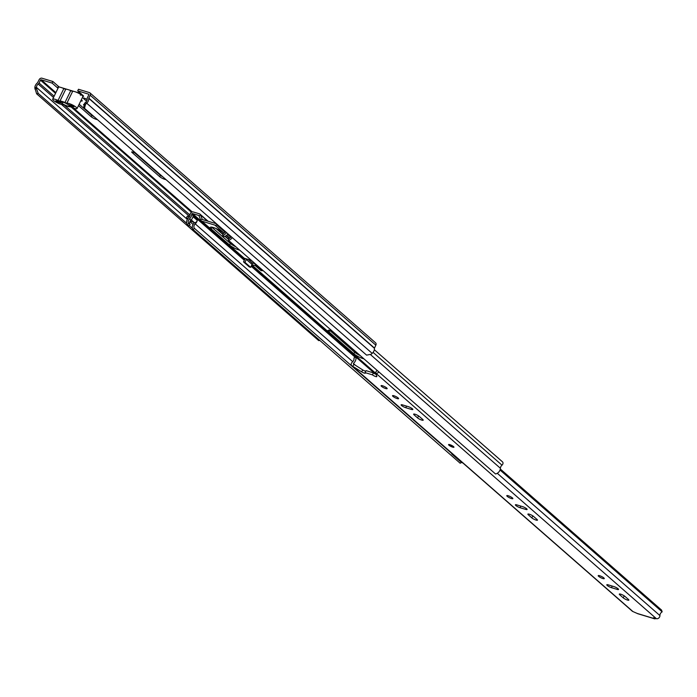 <?xml version="1.0" encoding="UTF-8"?>
<svg xmlns="http://www.w3.org/2000/svg" width="697" height="697" viewBox="0 0 697 697"><rect width="100%" height="100%" fill="white"/><g stroke="black" fill="none" stroke-linecap="round" stroke-linejoin="round"><path stroke-width="1.05" d="M80.8 100.873A3.38 0.706 -154 0 0 82.22 100.943A3.38 0.706 -154 0 0 81.288 99.871M87.142 99.671L87.073 99.61A2.248 0.47 -154 0 0 84.267 98.146A2.248 0.47 -154 0 0 83.318 98.103A2.248 0.47 -154 0 0 83.614 98.565L86.602 101.178M84.381 104.402A3.302 0.688 -154 0 0 83.605 104.48A3.302 0.688 -154 0 0 84.032 105.16L84.163 105.273M162.654 176.69A3.006 0.627 26 0 1 160.449 175.348L135.453 153.479A2.248 0.47 -154 0 0 132.648 152.016A2.248 0.47 -154 0 0 131.698 151.963A2.248 0.47 -154 0 0 131.994 152.434L159.7 176.672A4.051 0.845 -154 0 0 164.745 179.303L166.104 179.721M34.85 88.937L36.436 88.536L38.213 93.407L36.627 93.807L34.85 87.778A5.402 4.191 131.2 0 1 37.525 82.821L39.093 79.754A2.405 1.864 131.2 0 1 41.968 78.203L52.859 81.497L58.391 86.341A2.631 0.549 -154 0 0 59.559 87.125M36.436 88.536L36.436 87.378A3.607 2.797 131.2 0 1 38.222 84.076A2.248 1.742 -48.8 0 0 39.084 83.039L40.478 80.172A0.601 0.462 131.2 0 1 41.201 79.78L52.083 83.082L57.616 87.927A2.631 0.549 -154 0 0 58.017 88.231M82.777 96.256A2.631 0.549 -154 0 0 83.588 96.238A2.631 0.549 -154 0 0 83.239 95.698L77.707 90.854L88.597 94.156A0.601 0.462 131.2 0 1 88.798 94.818L87.404 97.685A2.248 1.742 -48.8 0 0 87.16 98.913A3.607 2.797 131.2 0 1 85.679 102.302L84.694 103.165L85.531 104.297L84.511 108.323L366.605 355.139L371.196 354.242L372.181 353.37A5.402 4.191 131.2 0 0 374.402 348.282L375.849 345.181A2.405 1.864 131.2 0 0 375.587 342.811L89.922 92.875A2.405 1.864 131.2 0 1 90.183 95.236L88.737 98.347A5.402 4.191 131.2 0 1 86.515 103.435L85.531 104.297M80.059 94.051L80.146 93.381L81.148 93.668L80.373 95.254M77.707 90.854L78.482 89.268L89.364 92.57A2.405 1.864 131.2 0 1 89.922 92.875M52.083 83.082L52.859 81.497M78.482 105.613L91.141 116.687A4.051 0.845 -154 0 0 96.186 119.318L97.545 119.736M94.086 116.713A3.006 0.627 26 0 1 91.891 115.362L79.162 104.228M38.213 93.407L186.761 223.38M189.192 225.506L192.477 228.372M36.627 93.807L318.721 340.624L319.74 340.363M84.511 108.323L83.675 107.19L84.694 103.165M79.353 93.642L80.146 93.381M77.045 108.558L82.838 96.683A5.924 1.237 -154 0 0 80.355 94.234A5.924 1.237 -154 0 0 74.692 91.621A5.924 1.237 -154 0 0 72.697 91.263L66.903 103.139A5.924 1.237 -154 0 1 68.898 103.496A5.924 1.237 -154 0 1 74.562 106.11A5.924 1.237 -154 0 1 77.045 108.558A5.924 1.237 -154 0 1 74.544 108.427A5.924 1.237 -154 0 1 71.686 107.312A2.405 0.505 26 0 0 70.528 106.868A2.405 0.505 26 0 0 69.726 106.719A6.16 1.289 -154 0 1 64.751 105.212A2.405 0.505 26 0 0 63.61 104.768A2.405 0.505 26 0 0 62.8 104.62A5.924 1.237 26 0 1 60.813 104.262A5.924 1.237 26 0 1 55.15 101.649A5.924 1.237 26 0 1 52.667 99.201A5.924 1.237 26 0 1 55.176 99.331A5.924 1.237 26 0 1 58.043 100.455L63.836 88.571A5.924 1.237 -154 0 0 60.97 87.456A5.924 1.237 -154 0 0 58.461 87.325L52.667 99.201M66.903 103.139A2.405 0.505 26 0 1 64.96 102.546A6.16 1.289 -154 0 0 62.033 101.413A6.16 1.289 -154 0 0 59.986 101.039A2.405 0.505 26 0 1 58.043 100.455M72.697 91.263A2.405 0.505 26 0 1 70.754 90.671A6.16 1.289 -154 0 0 67.827 89.538A6.16 1.289 -154 0 0 65.779 89.164A2.405 0.505 26 0 1 63.836 88.571M68.864 104.785L68.959 105.43A4.731 0.985 26 0 1 69.23 105.874A4.731 0.985 26 0 1 67.217 105.944A4.731 0.985 26 0 1 61.824 103.269L56.919 101.779L55.847 100.838L60.839 102.354A4.731 0.985 26 0 1 60.839 101.788A4.731 0.985 26 0 1 67.801 104.463L72.802 105.979L73.873 106.92L68.959 105.43M60.839 102.354L61.719 101.762M61.824 103.269L63.357 102.215M57.18 101.248L56.919 101.779M331.972 330.875A7.58 1.586 -154 0 0 331.249 330.648A7.58 1.586 -154 0 0 328.043 330.474A7.58 1.586 -154 0 0 329.036 332.033L353.884 353.78A7.58 1.586 -154 0 0 363.982 358.885M360.218 355.592A7.58 1.586 26 0 1 354.66 352.194L329.803 330.456A7.58 1.586 26 0 1 329.585 330.247M252.14 262.891L255.39 263.875M188.713 223.345A3.45 2.675 131.2 0 1 189.514 218.875A5.559 4.304 -48.8 0 0 191.692 214.214A0.601 0.462 131.2 0 1 192.477 213.552L193.905 214.798A0.601 0.462 -48.8 0 0 193.113 215.469A5.559 4.304 131.2 0 1 190.943 220.121A3.45 2.675 -48.8 0 0 190.142 224.6L188.713 223.345L187.415 224.591A5.254 4.069 131.2 0 1 188.634 217.778A3.755 2.91 -48.8 0 0 190.107 214.632A2.405 1.864 131.2 0 1 193.243 211.966L199.359 213.813A3.006 2.326 131.2 0 1 200.048 214.197A3.006 2.326 131.2 0 1 200.57 214.955L202.147 219.137A1.167 0.897 -48.8 0 0 202.618 219.581L215.687 223.537A1.167 0.897 -48.8 0 0 216.192 223.537M235.952 246.869A7.58 1.586 26 0 1 230.393 243.471L211.966 227.353A7.58 1.586 26 0 1 211.74 227.152M223.807 233.312L222.848 232.467A7.58 1.586 -154 0 0 213.413 227.544A7.58 1.586 -154 0 0 210.206 227.379A7.58 1.586 -154 0 0 211.2 228.938L229.618 245.056A7.58 1.586 -154 0 0 239.724 250.171M229.522 238.313L226.359 235.542M251.425 260.408L244.194 258.212A2.962 2.3 131.2 0 1 243.828 258.056L201.163 220.783A2.962 2.3 -48.8 0 0 201.851 221.158L214.911 225.122A2.962 2.3 -48.8 0 0 216.75 224.922L217.412 224.6M250.955 261.837L251.617 262.421M192.477 213.552L198.584 215.399A1.202 0.932 131.2 0 1 199.072 215.852L200.649 220.043A2.962 2.3 -48.8 0 0 201.163 220.783M244.699 258.369L243.828 258.056L244.542 258.683A2.962 2.3 -48.8 0 0 244.908 258.84L244.969 258.892M251.948 264.651L255.329 265.67M187.415 224.591L188.843 225.837L190.142 224.6M226.56 232.606A5.254 4.069 131.2 0 1 222.718 235.29L224.146 236.536A5.254 4.069 -48.8 0 0 227.989 233.852M225.488 231.665A3.45 2.675 131.2 0 1 222.805 233.687L222.718 235.29M374.333 349.72L502.476 461.832A2.405 1.864 131.2 0 1 501.988 465.169A3.755 2.91 -48.8 0 0 500.402 468.279A5.254 4.069 131.2 0 1 495.532 473.977L228.433 240.291A5.254 4.069 131.2 0 0 232.275 237.607M231.195 236.666A3.45 2.675 131.2 0 1 228.52 238.679L228.433 240.291M452.641 454.261L194.428 228.346L193.121 229.583A5.254 4.069 131.2 0 1 194.35 222.779A3.755 2.91 -48.8 0 0 194.507 222.622M193.121 229.583L460.22 463.278L461.257 462.294M194.428 228.346A3.45 2.675 131.2 0 1 195.23 223.876A5.559 4.304 -48.8 0 0 197.399 219.215A0.601 0.462 131.2 0 1 198.183 218.544L244.804 259.336M193.905 214.798L193.94 214.833A0.601 0.462 -48.8 0 0 193.156 215.425L197.373 219.111A0.601 0.462 131.2 0 1 198.148 218.518L198.183 218.544M192.72 217.534A2.248 1.742 -48.8 0 0 193.008 216.654L193.043 216.384M193.104 215.861L193.156 215.425M197.373 219.111L197.225 220.339A2.248 1.742 131.2 0 1 194.289 222.578L190.194 221.036M189.41 216.872L187.266 216.218L186.491 217.804L187.693 218.858M188.129 218.3L186.491 217.804M251.399 262.255A1.952 1.516 131.2 0 1 251.844 262.499A1.952 1.516 131.2 0 1 252.061 264.424L250.641 267.326L249.256 266.907L243.549 261.906L244.908 258.84M243.549 261.906L244.935 262.333L246.346 259.423A1.952 1.516 -48.8 0 0 246.52 258.918M244.935 262.333L250.641 267.326M262.455 270.061L262.089 270.802L256.383 265.801L256.74 265.06M255.625 264.085L254.997 265.383L260.713 270.384L262.089 270.802M254.997 265.383L256.383 265.801M452.126 454.244L461.841 462.738A3.903 3.023 -48.8 0 1 461.44 462.451L451.726 453.956A3.903 3.023 -48.8 0 0 452.126 454.244A3.023 2.344 -48.8 0 0 452.884 454.235M461.841 462.738A3.023 2.344 -48.8 0 0 462.599 462.73M452.684 447.152A3.006 0.627 -154 0 0 453.956 447.221A3.006 0.627 -154 0 0 452.702 445.984A3.006 0.627 -154 0 0 449.835 444.651A3.006 0.627 -154 0 0 448.563 444.59A3.006 0.627 -154 0 0 449.818 445.827A3.006 0.627 -154 0 0 452.684 447.152M385.737 388.577A3.38 0.706 -154 0 0 387.166 388.647A3.38 0.706 -154 0 0 385.746 387.253A3.38 0.706 -154 0 0 382.522 385.763A3.38 0.706 -154 0 0 381.093 385.685A3.38 0.706 -154 0 0 382.514 387.088A3.38 0.706 -154 0 0 385.737 388.577M511.432 498.547A3.38 0.706 -154 0 0 512.861 498.625A3.38 0.706 -154 0 0 511.441 497.222A3.38 0.706 -154 0 0 508.218 495.733A3.38 0.706 -154 0 0 506.789 495.663A3.38 0.706 -154 0 0 508.2 497.057A3.38 0.706 -154 0 0 511.432 498.547M529.319 514.203A3.38 0.706 -154 0 0 527.89 514.125A3.38 0.706 -154 0 0 528.335 514.822L531.828 517.88A3.38 0.706 -154 0 0 535.113 519.744A3.38 0.706 -154 0 0 537.465 520.145A3.38 0.706 -154 0 0 537.021 519.457L533.519 516.39A3.38 0.706 -154 0 0 529.319 514.203M397.159 398.571A3.38 0.706 -154 0 0 398.588 398.649A3.38 0.706 -154 0 0 397.177 397.255A3.38 0.706 -154 0 0 393.944 395.765A3.38 0.706 -154 0 0 392.516 395.687A3.38 0.706 -154 0 0 393.936 397.081A3.38 0.706 -154 0 0 397.159 398.571M415.055 414.227A3.38 0.706 -154 0 0 413.626 414.149A3.38 0.706 -154 0 0 414.062 414.846L417.564 417.904A3.38 0.706 -154 0 0 420.84 419.768A3.38 0.706 -154 0 0 423.192 420.178A3.38 0.706 -154 0 0 422.757 419.481L419.254 416.414A3.38 0.706 -154 0 0 415.055 414.227M602.844 578.527A3.38 0.706 -154 0 0 604.273 578.606A3.38 0.706 -154 0 0 602.853 577.203A3.38 0.706 -154 0 0 599.629 575.713A3.38 0.706 -154 0 0 598.2 575.644A3.38 0.706 -154 0 0 599.62 577.038A3.38 0.706 -154 0 0 602.844 578.527M620.731 594.184A3.38 0.706 -154 0 0 619.302 594.105A3.38 0.706 -154 0 0 619.746 594.802L623.24 597.86A3.38 0.706 -154 0 0 626.525 599.725A3.38 0.706 -154 0 0 628.877 600.126A3.38 0.706 -154 0 0 628.433 599.437L624.93 596.371A3.38 0.706 -154 0 0 620.731 594.184M617.098 589.383A3.38 0.706 -154 0 0 618.527 589.453A3.38 0.706 -154 0 0 617.106 588.059A3.38 0.706 -154 0 0 613.883 586.569L608.228 584.853A3.38 0.706 -154 0 0 606.799 584.783A3.38 0.706 -154 0 0 608.22 586.177A3.38 0.706 -154 0 0 611.443 587.667L617.098 589.383L617.586 588.373M411.413 409.427A3.38 0.706 -154 0 0 412.842 409.505A3.38 0.706 -154 0 0 411.422 408.102A3.38 0.706 -154 0 0 408.198 406.612L402.552 404.905A3.38 0.706 -154 0 0 401.123 404.826A3.38 0.706 -154 0 0 402.535 406.22A3.38 0.706 -154 0 0 405.759 407.71L411.413 409.427L411.901 408.425M525.677 509.402A3.38 0.706 -154 0 0 527.106 509.481A3.38 0.706 -154 0 0 525.695 508.078A3.38 0.706 -154 0 0 522.471 506.588L516.817 504.881A3.38 0.706 -154 0 0 515.388 504.802A3.38 0.706 -154 0 0 516.808 506.196A3.38 0.706 -154 0 0 520.032 507.686L525.677 509.402L526.174 508.401M637.973 613.674A2.631 1.568 106.9 0 1 637.555 613.648A2.631 1.568 106.9 0 1 637.197 613.438L632.928 611.557A2.701 2.091 131.2 0 1 632.31 611.217L351.785 365.777A2.701 2.091 131.2 0 1 352.403 361.961A3.572 2.771 -48.8 0 0 353.919 358.014L355.836 357.012L375.239 373.984M653.42 617.769L654.195 618.596A2.631 1.568 -73.1 0 0 654.553 618.797A2.631 1.568 -73.1 0 0 655.738 618.474M653.368 617.873L656.382 618.666A2.701 2.091 131.2 0 0 658.796 617.995A2.701 2.091 131.2 0 0 659.92 615.573A3.572 2.771 -48.8 0 1 662.15 611.844L661.575 610.093L500.324 469.011M378.854 371.902A2.701 2.091 131.2 0 1 375.857 373.226L376.816 376.458A2.631 0.549 -154 0 1 376.824 376.607A2.631 0.549 -154 0 1 375.012 376.293A2.631 0.549 -154 0 1 372.459 374.855L365.08 372.616A2.631 0.549 -154 0 1 365.411 373.139A2.631 0.549 -154 0 1 361.717 371.876L352.403 366.117A2.701 2.091 131.2 0 1 351.785 365.777M377.408 370.638A5.829 4.513 -48.8 0 0 377.417 370.734L376.336 371.1L375.378 373.087M355.836 357.012A5.829 4.513 -48.8 0 1 353.37 363.442L353.849 364.287L352.891 366.265M353.849 364.287L362.675 369.898A2.631 0.549 -154 0 0 365.759 371.231M365.08 372.616L366.047 370.638L373.426 372.878A2.631 0.549 -154 0 0 375.883 374.28M532.586 515.71L532.796 515.902A3.38 0.706 -154 0 0 533.736 516.582M418.313 415.743L418.531 415.926A3.38 0.706 -154 0 0 419.463 416.606M623.998 595.691L624.207 595.883A3.38 0.706 -154 0 0 625.148 596.562M500.037 470.013L662.15 611.844M373.426 372.878L372.459 374.855M453.947 447.056A3.006 0.627 26 0 1 451.682 446.463A3.006 0.627 26 0 1 449.086 444.939A3.006 0.627 26 0 1 448.702 444.494M83.867 98.05L83.614 98.565M84.354 104.515L84.032 105.16M132.247 151.911L131.994 152.434M57.616 87.927L58.391 86.341M41.201 79.78L55.873 92.623M73.56 108.096L192.259 211.949M187.345 219.407L36.436 87.378L34.85 87.778M85.679 102.302L372.181 353.37M88.737 98.347L374.402 348.282M88.789 98.103L374.455 348.038M90.183 95.236L375.849 345.181M189.889 221.629L193.06 224.408M38.222 84.076L53.521 97.458M61.519 104.454L189.61 216.523M39.084 83.039L54.131 96.195M64.124 104.942L190.072 215.138M40.478 80.172L55.525 93.337M71.321 107.155L191.475 212.28M165.006 178.754L164.745 179.303M160.38 175.287L159.7 176.672M96.447 118.769L96.186 119.318M91.821 115.301L91.141 116.687M65.779 89.164L59.986 101.039M64.96 102.546L70.754 90.671M329.803 330.456L329.036 332.033M211.966 227.353L211.2 228.938M200.649 220.043L202.147 219.137L202.67 219.599M201.851 221.158L244.194 258.212M214.911 225.122L224.085 233.147M226.603 235.359L229.801 238.147M199.072 215.852L200.57 214.955L207.567 221.08M216.096 228.538L222.77 234.375M224.965 236.3L228.477 239.376M216.488 223.789L216.75 224.922L225.105 232.223M227.579 234.392L230.812 237.224M198.584 215.399L199.046 215.809M251.835 264.895L375.404 373.017M189.514 218.875L190.943 220.121M191.692 214.214L193.113 215.469M373.095 352.394L501.988 465.169M370.273 354.425L500.402 468.279M195.23 223.876L352.726 361.673M197.399 219.215L244.342 260.286M251.164 266.254L355.252 357.317M251.634 265.304L375.709 373.862M198.148 218.518L193.94 214.833M230.393 243.471L229.618 245.056M197.225 220.339L193.008 216.654M191.205 219.877L194.289 222.578M246.346 259.423L252.061 264.424M354.66 352.194L353.884 353.78M528.709 514.046L528.335 514.822M414.445 414.07L414.062 414.846M620.121 594.027L619.746 594.802M637.197 613.438L654.195 618.596M375.857 373.226L656.382 618.666M352.403 366.117L632.928 611.557M497.283 473.289L659.92 615.573M353.37 363.442L355.592 365.394M362.675 369.898L361.717 371.876M612.227 586.064L611.443 587.667M624.207 595.883L623.24 597.86M406.543 406.116L405.759 407.71M418.531 415.926L417.564 417.904M520.807 506.092L520.032 507.686M532.796 515.902L531.828 517.88M62.608 87.97L67.13 89.347M68.602 89.791L74.03 91.438M75.433 91.856L80.678 93.45M200.048 214.197L208.098 221.237M216.784 228.843L222.779 234.087M225.201 236.205L228.494 239.088M244.15 258.395L244.926 259.075M251.756 265.052L375.456 373.278M251.844 262.499L248.402 259.493M637.555 613.648L654.553 618.797"/></g></svg>
